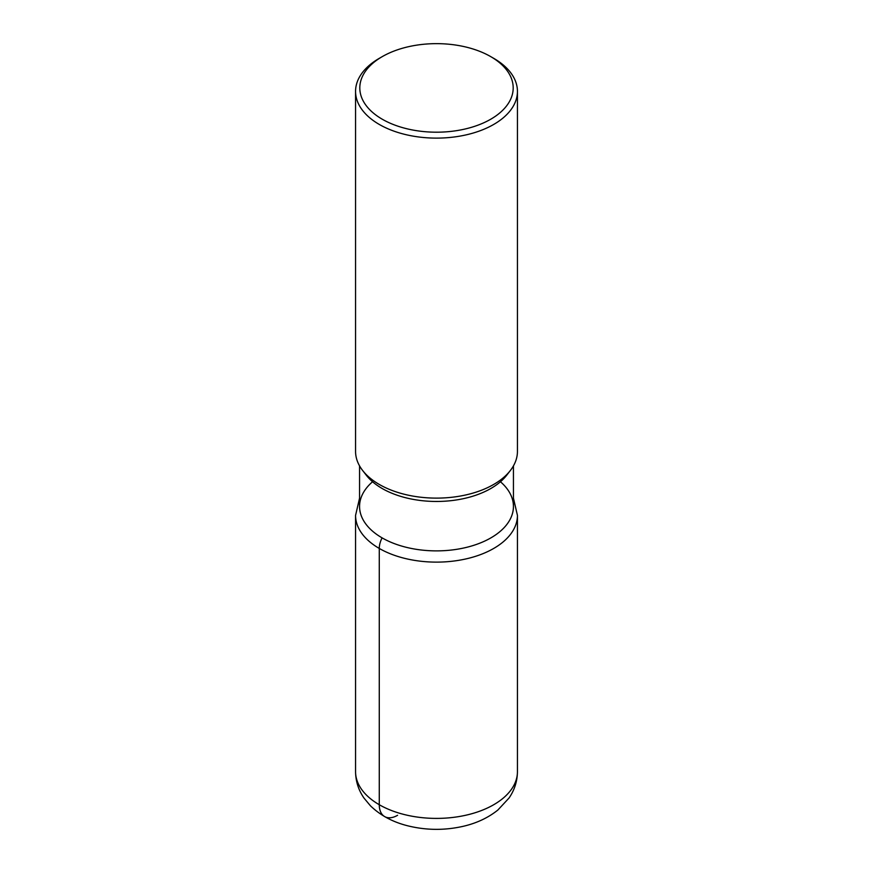 <?xml version="1.0" encoding="UTF-8"?>
<svg xmlns="http://www.w3.org/2000/svg" width="873" height="873" viewBox="0 0 873 873"><rect width="100%" height="100%" fill="white"/><g stroke="black" fill="none" stroke-linecap="round" stroke-linejoin="round"><path stroke-width="1.31" d="M490.724 56.614L493.736 58.349A80.938 46.727 180 0 1 493.736 58.349A80.938 46.727 180 0 1 517.438 91.392L517.438 451.396A80.938 46.727 180 0 1 510.378 470.471A80.938 46.727 180 0 1 379.275 484.439A80.938 46.727 180 0 1 362.622 470.471A80.938 46.727 180 0 1 355.562 451.396L355.562 91.392A80.938 46.727 180 0 1 379.264 58.349L382.276 56.614A76.682 44.272 0 0 0 382.276 119.23A76.682 44.272 0 0 0 490.724 119.23A76.682 44.272 0 0 0 490.724 56.614L490.724 56.614A76.682 44.272 0 0 0 382.276 56.614M517.438 91.392A80.938 46.727 180 0 1 467.47 134.562A80.938 46.727 180 0 1 379.275 124.435A80.938 46.727 180 0 1 355.562 91.392M513.444 465.887L513.444 506.46A76.944 44.425 180 0 1 465.942 547.502A76.944 44.425 180 0 1 382.09 537.866A76.944 44.425 180 0 1 359.556 506.46L359.556 465.887M510.389 470.471L506.744 475.174A76.944 44.425 180 0 1 382.09 488.454A76.944 44.425 180 0 1 366.267 475.174L362.611 470.471M500.436 481.754A76.944 44.425 180 0 1 487.243 539.852A76.944 44.425 180 0 1 385.757 539.852A76.944 44.425 180 0 1 372.564 481.754M397.586 815.295A25.895 14.95 -60 0 1 379.275 804.72L379.275 548.44A16.991 9.81 -60 0 1 382.09 537.866M379.275 804.72A80.938 46.727 0 0 0 467.47 814.847A80.938 46.727 0 0 0 517.438 771.677L517.438 515.397A80.938 46.727 180 0 1 467.47 558.567A80.938 46.727 180 0 1 379.275 548.44A80.938 46.727 180 0 1 355.562 515.397L355.562 771.677A80.938 46.727 0 0 0 379.275 804.72M517.438 771.677C517.307 781.324 514.492 790.12 509.014 798.053L497.861 810.046C488.236 817.728 476.8 823.119 463.552 826.229C444.968 830.507 426.45 830.387 407.986 825.869C392.937 822.148 380.41 815.447 370.425 805.779L364.063 798.162C358.53 790.207 355.693 781.379 355.562 771.677M513.444 498.188L517.438 515.397M359.556 498.188L355.562 515.397"/></g></svg>
